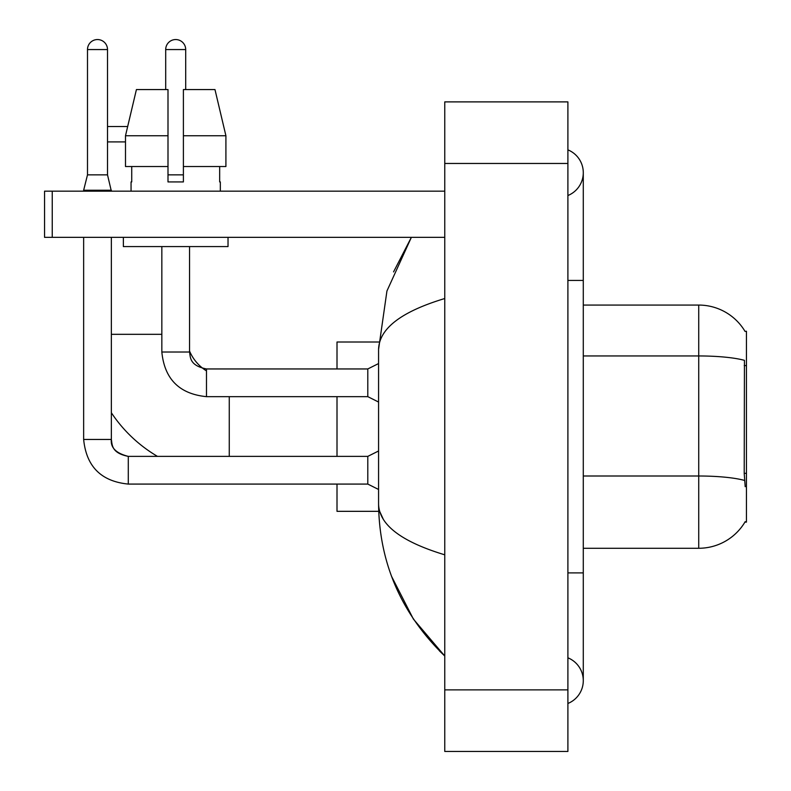 <?xml version="1.0" encoding="UTF-8"?>
<svg xmlns="http://www.w3.org/2000/svg" width="791" height="791" viewBox="0 0 791 791"><rect width="100%" height="100%" fill="white"/><g stroke="black" fill="none" stroke-linecap="round" stroke-linejoin="round"><path stroke-width="1.19" d="M744.934 522.1L745.201 521.645A53.877 53.877 0 0 1 698.73 548.272A53.877 53.877 0 0 0 744.934 522.1L746.447 522.1L746.447 331.241L745.053 331.429A53.877 53.877 0 0 0 698.73 305.069L583.283 305.069M745.201 486.702L744.212 473.325L744.44 360.35A53.877 9.354 180 0 0 698.73 355.95L698.73 305.069A53.877 53.877 0 0 1 745.053 331.429M744.598 480.453A53.877 9.354 180 0 0 698.73 476.004L698.73 548.272L583.283 548.272M225.91 166.535L225.91 135.755L214.974 89.571L225.91 135.755L225.91 166.535L183.393 166.535L183.393 89.571L214.974 89.571L225.91 135.755L183.393 135.755M107.507 126.52L127.667 126.52L136.418 89.571L125.492 135.755L136.418 89.571L167.999 89.571L167.999 181.93L183.393 181.93L183.393 166.535M157.468 456.377A141.609 141.609 0 0 1 111.353 412.744M206.481 370.9A43.1 43.1 0 0 1 203.228 368.655M203.178 368.626A43.1 43.1 0 0 1 189.553 351.066M125.492 141.905L107.507 141.905M337.006 396.657L337.006 456.377M337.006 484.082L337.006 511.332L378.701 511.332M378.701 342.009L337.006 342.009L337.006 368.952M107.507 174.851L87.494 174.851L87.494 49.556A10.006 10.006 0 0 1 97.501 39.55A10.006 10.006 0 0 1 107.507 49.556L107.507 174.851L111.353 191.165M378.573 489.471L367.795 484.082L367.795 456.377L378.573 450.989M83.648 237.34L83.648 439.45L111.353 439.45L111.353 237.34M83.648 191.165L83.648 190.245L111.353 190.245M165.695 89.571L165.695 49.556A10.006 10.006 0 0 1 175.701 39.55A10.006 10.006 0 0 1 185.697 49.556L185.697 89.571M378.573 402.046L367.795 396.657L367.795 368.952L378.573 363.563M161.839 246.574L161.839 352.015L189.553 352.015L189.553 246.574M167.999 174.851L183.393 174.851M52.246 237.34L44.553 237.34L44.553 191.165L52.246 191.165L52.246 237.34L444.76 237.34M444.76 191.165L52.246 191.165M131.059 181.93L131.731 181.93L131.059 181.93L131.059 191.165M220.333 181.93L219.671 181.93L220.333 181.93L220.333 191.165M219.671 166.535L219.671 181.93M183.393 181.93L167.999 181.93M131.731 181.93L131.731 166.535M123.366 237.34L123.366 246.574L228.026 246.574L228.026 237.34M167.999 166.535L125.492 166.535L125.492 135.755L167.999 135.755L167.999 166.535L167.999 135.755M567.898 703.476A24.63 24.63 0 0 0 567.898 657.815A24.63 24.63 0 0 1 567.898 703.476A24.63 24.63 0 0 0 583.283 680.646A24.63 24.63 0 0 1 567.898 703.476M567.898 149.865A24.63 24.63 0 0 1 567.898 195.525A24.63 24.63 0 0 0 567.898 149.865A24.63 24.63 0 0 1 583.283 172.695A24.63 24.63 0 0 0 567.898 149.865M444.76 298.523C401.215 311.644 379.156 328.611 378.573 349.395L378.573 503.946C379.057 524.66 401.126 541.617 444.76 554.817M444.76 751.45L567.898 751.45L567.898 101.891L444.76 101.891L444.76 751.45M378.573 349.395L386.937 290.999L411.369 237.34L393.552 271.906M391.693 576.619L413.406 619.106L444.76 656.016C401.284 613.816 379.225 563.133 378.573 503.946M383.19 519.025L379.66 511.332M746.447 365.58L744.212 365.58M746.447 473.325L744.212 473.325M583.283 476.004L698.73 476.004L698.73 355.95L583.283 355.95M111.353 334.316L161.839 334.316M229.261 456.377L229.261 396.657M367.795 484.082L128.29 484.082C101.208 481.403 86.328 466.532 83.648 439.45C86.328 466.532 101.208 481.403 128.29 484.082L128.29 456.407M87.494 49.556L107.507 49.556M367.795 396.657L206.481 396.657L206.481 368.952L367.795 368.952M165.695 49.556L185.697 49.556M567.898 572.902L583.283 572.902L583.283 172.695M567.898 280.439L583.283 280.439M444.76 689.881L567.898 689.881M444.76 163.46L567.898 163.46M111.353 439.45C110.424 447.657 116.069 453.302 128.29 456.377C111.304 453.006 112.292 444.819 111.353 439.45M367.795 456.377L128.29 456.377M87.494 174.851L83.648 190.245M161.839 352.015C164.518 379.097 179.399 393.977 206.481 396.657M189.553 352.015C190.483 357.394 189.494 365.571 206.481 368.952M583.283 572.902L583.283 680.646M444.76 656.016L439.4 650.845"/></g></svg>
